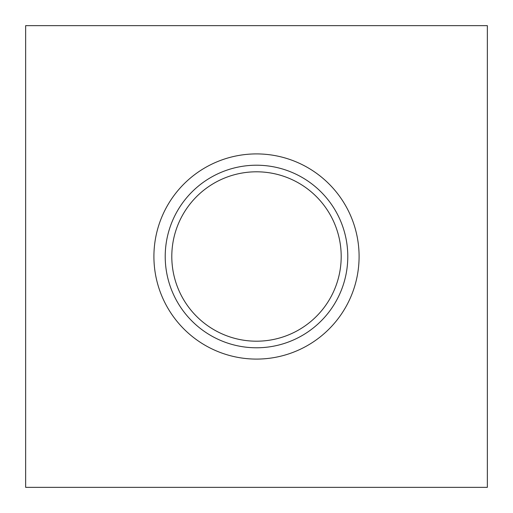 <?xml version="1.0" encoding="UTF-8"?>
<svg xmlns="http://www.w3.org/2000/svg" width="513" height="513" viewBox="0 0 513 513"><rect width="100%" height="100%" fill="white"/><g stroke="black" fill="none" stroke-linecap="round" stroke-linejoin="round"><path stroke-width="0.77" d="M153.913 256.5A102.587 102.587 0 0 0 307.794 345.345A102.587 102.587 0 0 0 307.794 167.655A102.587 102.587 0 0 0 153.913 256.5M25.65 487.35L487.35 487.35L487.35 25.65L25.65 25.65L25.65 487.35M171.797 256.5A84.703 84.703 0 0 0 298.848 329.853A84.703 84.703 0 0 0 298.848 183.147A84.703 84.703 0 0 0 171.797 256.5M165.218 256.5A91.282 91.282 0 0 0 302.144 335.553A91.282 91.282 0 0 0 302.144 177.447A91.282 91.282 0 0 0 165.218 256.5"/></g></svg>
